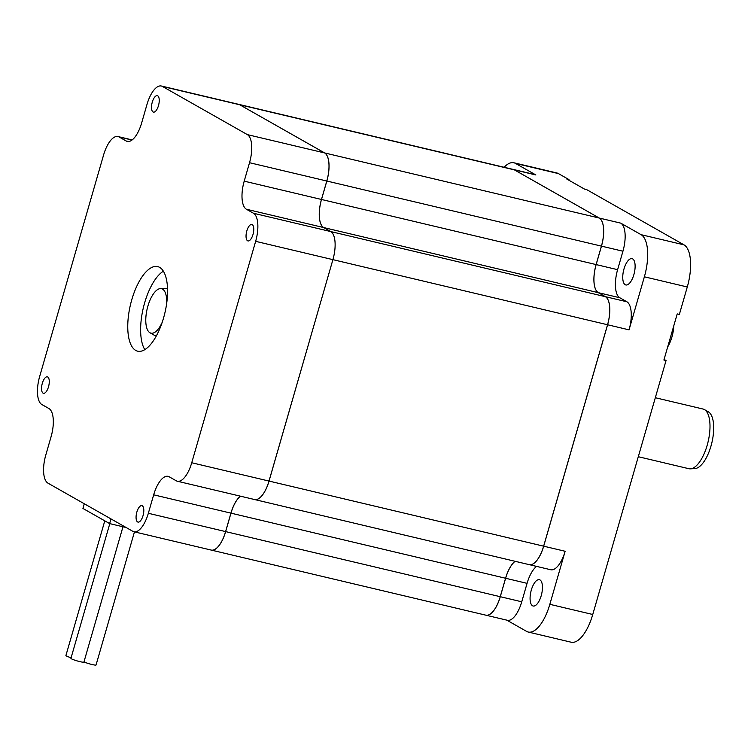 <?xml version="1.0" encoding="UTF-8"?>
<svg xmlns="http://www.w3.org/2000/svg" width="751" height="751" viewBox="0 0 751 751"><rect width="100%" height="100%" fill="white"/><g stroke="black" fill="none" stroke-linecap="round" stroke-linejoin="round"><path stroke-width="1.13" d="M134.467 531.877L96.053 664.982A6.759 0.723 -163.9 0 1 92.026 664.513A6.759 0.723 -163.9 0 1 83.971 661.903M122.976 526.761L83.905 662.1A6.759 0.723 -163.9 0 1 79.888 661.631A6.759 0.723 -163.9 0 1 70.923 658.355L109.806 523.635M638.294 456.711L688.883 468.708A30.669 12.485 -76.7 0 0 690.385 468.84A30.669 12.485 -76.7 0 0 707.189 445.24A30.669 12.485 -76.7 0 0 704.429 409.586A30.669 12.485 -76.7 0 0 703.03 409.032L655.323 397.72M143.037 515.637A8.449 3.436 -76.7 0 0 141.892 505.648A8.449 3.436 -76.7 0 0 136.842 512.116A8.449 3.436 -76.7 0 0 137.987 522.095A8.449 3.436 -76.7 0 0 143.037 515.637M48.505 386.821A8.449 3.436 -76.7 0 0 47.36 376.842A8.449 3.436 -76.7 0 0 42.319 383.31A8.449 3.436 -76.7 0 0 43.464 393.289A8.449 3.436 -76.7 0 0 48.505 386.821M158.47 105.656A8.449 3.436 -76.7 0 0 157.325 95.668A8.449 3.436 -76.7 0 0 152.284 102.136A8.449 3.436 -76.7 0 0 153.429 112.115A8.449 3.436 -76.7 0 0 158.47 105.656M253.003 234.462A8.449 3.436 -76.7 0 0 251.857 224.483A8.449 3.436 -76.7 0 0 246.816 230.951A8.449 3.436 -76.7 0 0 247.961 240.93A8.449 3.436 -76.7 0 0 253.003 234.462M667.686 346.915A20.521 8.355 -76.7 0 0 671.92 337.021A20.521 8.355 -76.7 0 0 673.788 325.784M166.675 303.442A22.849 9.303 -76.7 0 0 160.395 288.591A22.849 9.303 -76.7 0 0 147.872 306.173A22.849 9.303 -76.7 0 0 149.928 332.74A22.849 9.303 -76.7 0 0 162.207 322.292M149.928 332.74L153.861 334.993A24.145 9.829 -76.7 0 0 156.555 335.49M163.577 317.917A43.464 17.695 -76.7 0 0 157.682 266.596A43.464 17.695 -76.7 0 0 131.744 299.856A43.464 17.695 -76.7 0 0 137.63 351.177A43.464 17.695 -76.7 0 0 163.577 317.917M163.399 271.186A43.464 17.695 -76.7 0 0 144.624 302.906A43.464 17.695 -76.7 0 0 144.802 349.637M531.314 590.051A13.518 5.501 103.3 0 1 539.387 579.697A13.518 5.501 103.3 0 1 541.218 595.665A13.518 5.501 103.3 0 1 533.144 606.01A13.518 5.501 103.3 0 1 531.314 590.051M633.882 274.613A13.518 5.501 -76.7 0 0 632.051 258.644A13.518 5.501 -76.7 0 0 623.978 268.999A13.518 5.501 -76.7 0 0 625.808 284.958A13.518 5.501 -76.7 0 0 633.882 274.613M126.121 527.512L109.627 523.597L82.929 508.446L84.281 503.761M133.931 531.755A24.145 9.829 -76.7 0 0 148.341 513.28L225.6 531.595A24.145 9.829 103.3 0 1 211.191 550.07L133.931 531.755A24.145 9.829 -76.7 0 1 132.843 531.323L47.97 483.146A24.145 9.829 -76.7 0 1 45.783 455.068L51.106 436.622A24.145 9.829 103.3 0 0 48.928 408.535L41.849 404.517A24.145 9.829 -76.7 0 1 39.672 376.439L103.572 155.025A24.145 9.829 -76.7 0 1 117.991 136.551L132.167 139.911M504.109 167.266A36.217 14.748 103.3 0 1 513.909 162.779L556.829 172.955A36.217 14.748 103.3 0 1 558.453 173.603L568.967 179.573L568.798 180.174M568.967 179.573L566.827 179.057L584.513 189.092L586.653 189.609L684.011 244.854A36.217 14.748 103.3 0 1 687.287 286.976L679.364 314.406L677.224 313.899L663.903 360.029L666.053 360.536L592.755 614.487A36.217 14.748 103.3 0 1 571.135 642.208L528.216 632.032A36.217 14.748 103.3 0 1 526.582 631.384L506.775 620.138M664.081 359.419L666.053 360.536M629.056 329.849L644.367 276.809A36.217 14.748 -76.7 0 0 641.091 234.678L620.748 223.141A24.145 9.829 103.3 0 1 622.936 251.219L617.613 269.675A24.145 9.829 -76.7 0 0 619.791 297.753L626.869 301.771A24.145 9.829 103.3 0 1 629.056 329.849L607.597 324.761L543.686 546.184L565.146 551.272L549.835 604.32A36.217 14.748 103.3 0 1 528.216 632.032M513.909 162.779A36.217 14.748 103.3 0 1 515.533 163.427L535.876 174.964L514.416 169.876L599.289 218.053L620.748 223.141M167.548 289.097A24.145 9.829 -76.7 0 0 164.92 288.337L160.395 288.591M514.369 169.867L239.766 104.774A24.145 9.829 -76.7 0 0 238.687 104.342L513.28 169.444A24.145 9.829 103.3 0 1 514.369 169.867L599.251 218.043A24.145 9.829 103.3 0 1 601.429 246.121L326.835 181.029A24.145 9.829 -76.7 0 0 324.648 152.941L599.251 218.043M330.769 231.571L605.362 296.673A24.145 9.829 103.3 0 1 607.55 324.751L255.65 241.334A24.145 9.829 -76.7 0 0 253.463 213.246L330.722 231.561A24.145 9.829 103.3 0 1 332.909 259.649A24.145 9.829 -76.7 0 0 330.769 231.571L323.69 227.562A24.145 9.829 103.3 0 1 321.503 199.475L596.106 264.577L601.429 246.121M596.106 264.577A24.145 9.829 -76.7 0 0 598.294 292.655L605.409 296.683L626.869 301.771M605.362 296.673L598.294 292.655A24.145 9.829 103.3 0 1 596.153 264.587L601.476 246.131A24.145 9.829 -76.7 0 0 599.289 218.053M607.55 324.751L543.64 546.174A24.145 9.829 103.3 0 1 529.23 564.649L254.627 499.546A24.145 9.829 -76.7 0 0 269.036 481.072L543.64 546.174M515.055 561.288A24.145 9.829 -76.7 0 0 505.573 578.251L230.97 513.149A24.145 9.829 103.3 0 1 240.451 496.186M500.241 596.698A24.145 9.829 103.3 0 1 485.831 615.172L211.228 550.079A24.145 9.829 -76.7 0 0 211.228 550.079A24.145 9.829 -76.7 0 0 225.647 531.605L500.241 596.698L505.573 578.251M485.859 615.182A24.145 9.829 -76.7 0 0 485.878 615.191A24.145 9.829 -76.7 0 0 500.288 596.707L521.748 601.795A24.145 9.829 103.3 0 1 507.338 620.27L485.878 615.191M536.561 566.385A24.145 9.829 -76.7 0 0 527.071 583.349L505.611 578.261L500.288 596.707M505.611 578.261A24.145 9.829 103.3 0 1 515.102 561.297M565.146 551.272A24.145 9.829 103.3 0 1 550.736 569.746L529.277 564.658A24.145 9.829 -76.7 0 0 529.277 564.658A24.145 9.829 -76.7 0 0 543.686 546.184M607.597 324.761A24.145 9.829 -76.7 0 0 605.409 296.683M514.416 169.876A24.145 9.829 -76.7 0 0 513.327 169.454A24.145 9.829 -76.7 0 0 513.308 169.444L534.787 174.542A24.145 9.829 103.3 0 1 535.876 174.964M240.414 496.176A24.145 9.829 -76.7 0 0 230.923 513.14L153.673 494.825A24.145 9.829 103.3 0 1 168.083 476.35A24.145 9.829 103.3 0 1 169.172 476.782L176.241 480.79A24.145 9.829 -76.7 0 0 177.33 481.222A24.145 9.829 -76.7 0 0 191.74 462.747L268.999 481.062L332.909 259.649L269.036 481.072M239.766 104.774L324.648 152.941M225.647 531.605L230.97 513.149M268.999 481.062A24.145 9.829 103.3 0 1 254.589 499.537A24.145 9.829 -76.7 0 0 254.627 499.546M321.503 199.475L326.835 181.029M239.729 104.764L162.469 86.449A24.145 9.829 -76.7 0 0 161.381 86.018L238.64 104.333A24.145 9.829 103.3 0 1 239.729 104.764L324.601 152.932A24.145 9.829 103.3 0 1 326.788 181.019L249.529 162.704L244.206 181.151L321.466 199.466L326.788 181.019M321.466 199.466A24.145 9.829 -76.7 0 0 323.643 227.553L246.394 209.238L253.463 213.246M330.722 231.561L323.643 227.553M225.6 531.595L230.923 513.14M131.988 140.043L119.071 136.973L126.149 140.991L128.402 141.526M119.071 136.973A24.145 9.829 -76.7 0 0 117.991 136.551M153.673 494.825L148.341 513.28M255.65 241.334L191.74 462.747M246.394 209.238A24.145 9.829 103.3 0 1 244.206 181.151M249.529 162.704A24.145 9.829 -76.7 0 0 247.351 134.617L324.601 152.932M162.469 86.449L247.351 134.617M161.381 86.018A24.145 9.829 -76.7 0 0 146.971 104.492L141.648 122.948A24.145 9.829 103.3 0 1 127.238 141.423A24.145 9.829 103.3 0 1 126.149 140.991M527.071 583.349L521.748 601.795M704.429 409.586L708.371 411.839A29.373 11.96 103.3 0 1 711.882 442.639A29.373 11.96 103.3 0 1 694.91 468.586L690.385 468.84M109.627 523.597L110.979 518.913M71.092 657.754A6.759 0.723 -163.9 0 1 65.919 655.52L104.783 520.847M592.755 614.487L549.835 604.32M687.287 286.976L644.367 276.809M684.011 244.854L641.091 234.678M558.453 173.603L515.533 163.427M619.791 297.753L323.69 227.562M622.936 251.219L601.476 246.131M596.153 264.587L617.613 269.675M177.33 481.222L254.589 499.537"/></g></svg>
